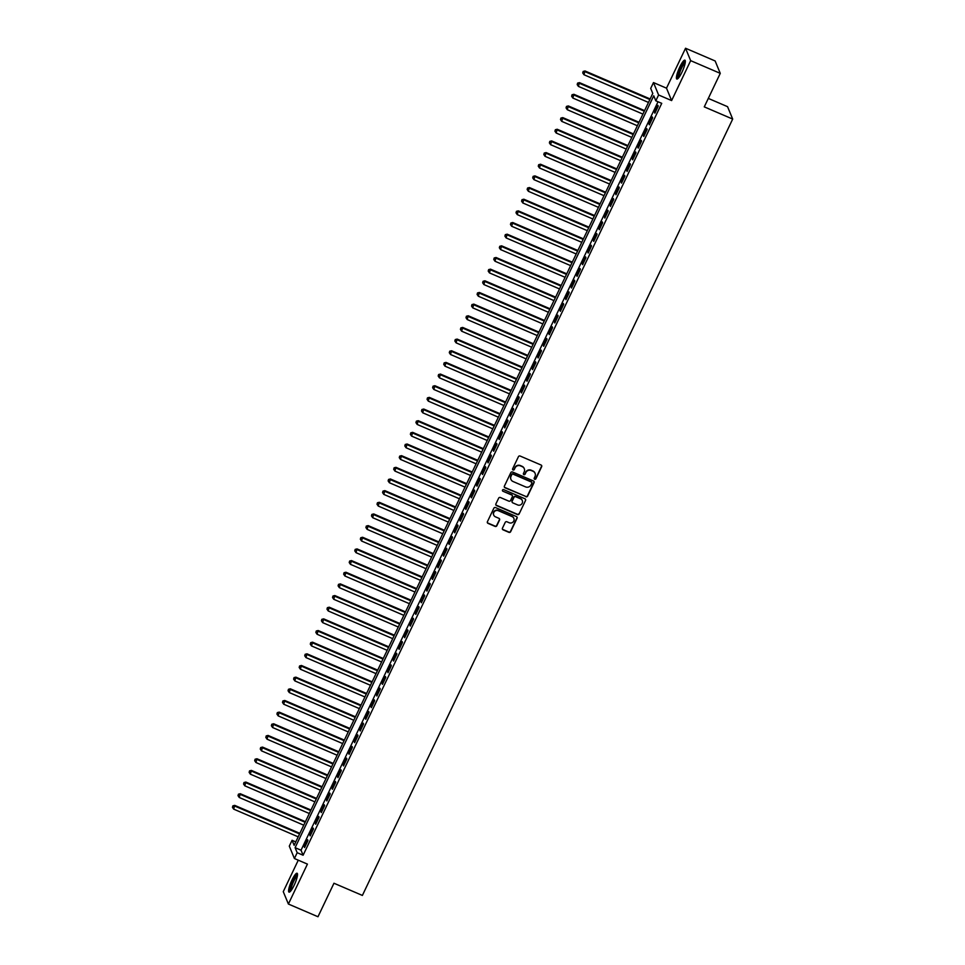 <?xml version="1.0" encoding="UTF-8"?>
<svg xmlns="http://www.w3.org/2000/svg" width="965" height="965" viewBox="0 0 965 965"><rect width="100%" height="100%" fill="white"/><g stroke="black" fill="none" stroke-linecap="round" stroke-linejoin="round"><path stroke-width="1.45" d="M534.682 479.267A0.905 0.869 157.6 0 0 535.877 478.809L541.667 466.65A1.291 1.242 157.6 0 0 541.051 465.009L520.135 456.035A1.291 1.242 157.6 0 0 518.434 456.674L512.632 468.833A0.905 0.869 157.6 0 0 513.066 469.979A0.905 0.869 157.6 0 0 514.261 469.533L515.008 467.953A4.125 3.969 157.6 0 1 520.473 465.89L522.222 466.638A4.125 3.969 157.6 0 1 524.188 471.897L523.44 473.477A0.905 0.869 157.6 0 0 523.874 474.623A0.905 0.869 157.6 0 0 525.069 474.177L525.816 472.597A4.125 3.969 157.6 0 1 531.281 470.534L533.03 471.282A4.125 3.969 157.6 0 1 534.996 476.541L534.248 478.109A0.905 0.869 157.6 0 0 534.682 479.267M534.176 478.628A0.905 0.869 157.6 0 0 535.732 478.483L541.534 466.324A1.291 1.242 157.6 0 0 541.618 465.504M512.56 469.352A0.905 0.869 157.6 0 0 514.128 469.195L515.008 467.953M523.368 473.996A0.905 0.869 157.6 0 0 524.924 473.839L525.816 472.597M294.132 885.303A10.253 2.063 -66.8 0 0 297.099 873.265A10.253 2.063 -66.8 0 0 291.973 880.068A10.253 2.063 -66.8 0 0 289.005 892.118A10.253 2.063 -66.8 0 0 294.132 885.303M681.953 72.218A10.253 2.063 -66.8 0 0 684.921 60.18A10.253 2.063 -66.8 0 0 679.794 66.995A10.253 2.063 -66.8 0 0 676.827 79.034A10.253 2.063 -66.8 0 0 681.953 72.218M502.451 528.181A1.291 1.242 157.6 0 0 503.067 529.833L508.941 532.354A1.291 1.242 157.6 0 0 510.642 531.703L517.083 518.205A1.291 1.242 157.6 0 0 516.468 516.565L495.552 507.578A1.291 1.242 157.6 0 0 493.851 508.217L487.409 521.727A1.291 1.242 157.6 0 0 488.025 523.368L495.105 526.408A1.291 1.242 157.6 0 0 496.818 525.768L499.568 519.99A1.291 1.242 157.6 0 0 498.953 518.35L495.443 516.83A3.45 3.317 157.6 0 1 494.55 511.402A3.45 3.317 157.6 0 1 498.362 510.714L512.138 516.625A3.45 3.317 157.6 0 1 513.03 522.053A3.45 3.317 157.6 0 1 509.218 522.753L506.915 521.763A1.291 1.242 157.6 0 0 505.214 522.403L502.451 528.181M297.184 852.698L294.409 858.524L289.295 846.124L292.069 840.298L294.144 845.328L652.774 93.436L650.7 88.406L653.486 82.58L658.6 94.98L655.814 100.806L653.739 95.788L295.109 847.668L297.184 852.698L303.107 855.231L661.737 103.352L655.814 100.806M720.264 73.352L690.663 60.65L685.548 48.25L715.137 60.964L720.264 73.352L704.269 106.874L732.688 119.069L362.382 895.436L333.962 883.24L317.98 916.75L288.39 904.036L307.425 864.109L294.409 858.524M685.548 48.25L666.501 88.177L671.616 100.577L690.663 60.65M671.616 100.577L658.6 94.98M525.913 496.77A1.291 1.242 157.6 0 0 527.614 496.119L534.055 482.621A1.291 1.242 157.6 0 0 533.44 480.968L512.524 471.994A1.291 1.242 157.6 0 0 510.823 472.633L504.381 486.143A1.291 1.242 157.6 0 0 504.997 487.783L525.768 496.432A1.291 1.242 157.6 0 0 527.481 495.781L533.922 482.283A1.291 1.242 157.6 0 0 534.007 481.463M525.575 500.413L519.134 513.911A1.291 1.242 157.6 0 1 517.421 514.562L496.505 505.576A1.291 1.242 157.6 0 1 495.889 503.935L498.652 498.157A1.291 1.242 157.6 0 1 500.353 497.506L508.844 501.149A1.291 1.242 157.6 0 0 510.545 500.509L512.379 496.673A1.291 1.242 157.6 0 0 511.764 495.033L502.934 491.233A0.905 0.869 157.6 0 1 502.693 489.822A0.905 0.869 157.6 0 1 503.694 489.629L524.96 498.772A1.291 1.242 157.6 0 1 525.575 500.413L519.134 513.911M298.269 860.189L283.264 891.648L288.39 904.036M654.897 113.158L658.226 106.174L657.889 105.33L654.547 112.326L654.897 113.158M649.336 124.823L652.678 117.827L652.328 116.982L648.987 123.978L649.336 124.823M643.776 136.475L647.117 129.479L646.767 128.647L643.426 135.643L643.776 136.475M638.215 148.14L641.556 141.143L641.206 140.299L637.865 147.295L638.215 148.14M632.654 159.792L635.995 152.796L635.646 151.963L632.304 158.948L632.654 159.792M627.093 171.444L630.434 164.448L630.085 163.616L626.755 170.612L627.093 171.444M621.532 183.109L624.874 176.113L624.524 175.268L621.195 182.264L621.532 183.109M615.972 194.761L619.313 187.765L618.963 186.933L615.634 193.929L615.972 194.761M610.411 206.426L613.752 199.429L613.402 198.585L610.073 205.581L610.411 206.426M604.85 218.078L608.191 211.082L607.841 210.249L604.512 217.234L604.85 218.078M599.289 229.73L602.63 222.734L602.281 221.902L598.951 228.898L599.289 229.73M593.74 241.395L597.07 234.399L596.72 233.554L593.391 240.55L593.74 241.395M588.18 253.047L591.509 246.051L591.159 245.219L587.83 252.215L588.18 253.047M582.619 264.7L585.948 257.715L585.61 256.871L582.269 263.867L582.619 264.7M577.058 276.364L580.387 269.368L580.049 268.535L576.708 275.52L577.058 276.364M571.497 288.016L574.826 281.02L574.489 280.188L571.147 287.184L571.497 288.016M565.936 299.681L569.266 292.685L568.928 291.84L565.587 298.836L565.936 299.681M560.375 311.333L563.705 304.337L563.367 303.505L560.026 310.501L560.375 311.333M554.815 322.986L558.144 316.001L557.806 315.157L554.465 322.153L554.815 322.986M549.254 334.65L552.595 327.654L552.245 326.821L548.904 333.806L549.254 334.65M543.693 346.302L547.034 339.306L546.685 338.474L543.343 345.47L543.693 346.302M538.132 357.967L541.474 350.971L541.124 350.126L537.782 357.122L538.132 357.967M532.571 369.619L535.913 362.623L535.563 361.791L532.222 368.787L532.571 369.619M527.011 381.272L530.352 374.287L530.002 373.443L526.673 380.439L527.011 381.272M521.45 392.936L524.791 385.94L524.441 385.107L521.112 392.092L521.45 392.936M515.889 404.588L519.23 397.592L518.881 396.76L515.551 403.756L515.889 404.588M510.328 416.253L513.669 409.256L513.32 408.412L509.99 415.408L510.328 416.253M504.767 427.905L508.109 420.909L507.759 420.077L504.43 427.073L504.767 427.905M499.207 439.558L502.548 432.573L502.198 431.729L498.869 438.725L499.207 439.558M493.658 451.222L496.987 444.226L496.637 443.381L493.308 450.378L493.658 451.222M488.097 462.874L491.426 455.878L491.076 455.046L487.747 462.042L488.097 462.874M482.536 474.539L485.865 467.543L485.528 466.698L482.186 473.694L482.536 474.539M476.975 486.191L480.305 479.195L479.967 478.363L476.626 485.347L476.975 486.191M471.415 497.844L474.744 490.847L474.406 490.015L471.065 497.011L471.415 497.844M465.854 509.508L469.183 502.512L468.845 501.667L465.504 508.664L465.854 509.508M460.293 521.16L463.622 514.164L463.284 513.332L459.943 520.328L460.293 521.16M454.732 532.825L458.061 525.829L457.724 524.984L454.382 531.98L454.732 532.825M449.171 544.477L452.513 537.481L452.163 536.649L448.822 543.633L449.171 544.477M443.611 556.13L446.952 549.133L446.602 548.301L443.261 555.297L443.611 556.13M438.05 567.794L441.391 560.798L441.041 559.953L437.7 566.95L438.05 567.794M432.489 579.446L435.83 572.45L435.48 571.618L432.139 578.614L432.489 579.446M426.928 591.099L430.269 584.115L429.92 583.27L426.578 590.266L426.928 591.099M421.367 602.763L424.709 595.767L424.359 594.935L421.03 601.919L421.367 602.763M415.806 614.416L419.148 607.419L418.798 606.587L415.469 613.583L415.806 614.416M410.246 626.08L413.587 619.084L413.237 618.239L409.908 625.236L410.246 626.08M404.685 637.732L408.026 630.736L407.676 629.904L404.347 636.9L404.685 637.732M399.124 649.385L402.465 642.4L402.116 641.556L398.786 648.552L399.124 649.385M393.563 661.049L396.905 654.053L396.555 653.221L393.225 660.205L393.563 661.049M388.014 672.702L391.344 665.705L390.994 664.873L387.665 671.869L388.014 672.702M382.454 684.366L385.783 677.37L385.433 676.525L382.104 683.522L382.454 684.366M376.893 696.018L380.222 689.022L379.884 688.19L376.543 695.186L376.893 696.018M371.332 707.671L374.661 700.687L374.324 699.842L370.982 706.838L371.332 707.671M365.771 719.335L369.1 712.339L368.763 711.507L365.421 718.491L365.771 719.335M360.21 730.988L363.54 723.991L363.202 723.159L359.861 730.155L360.21 730.988M354.65 742.652L357.979 735.656L357.641 734.811L354.3 741.808L354.65 742.652M349.089 754.304L352.418 747.308L352.08 746.476L348.739 753.472L349.089 754.304M343.528 765.957L346.869 758.973L346.519 758.128L343.178 765.124L343.528 765.957M337.967 777.621L341.308 770.625L340.959 769.78L337.617 776.777L337.967 777.621M332.406 789.274L335.748 782.277L335.398 781.445L332.056 788.441L332.406 789.274M326.846 800.938L330.187 793.942L329.837 793.097L326.496 800.094L326.846 800.938M321.285 812.59L324.626 805.594L324.276 804.762L320.947 811.746L321.285 812.59M315.724 824.243L319.065 817.246L318.715 816.414L315.386 823.41L315.724 824.243M310.163 835.907L313.504 828.911L313.155 828.067L309.825 835.063L310.163 835.907M658.021 101.759L301.032 850.213L303.107 855.231M307.594 839.731L304.264 846.727L304.602 847.56L307.944 840.563L307.594 839.731M732.688 119.069L727.562 106.681L708.31 98.406M295.785 841.89L292.069 840.298M666.501 88.177L653.486 82.58M301.032 850.213L295.109 847.668M654.547 112.326L655.175 112.591M648.987 123.978L649.614 124.244M643.426 135.643L644.053 135.908M637.865 147.295L638.492 147.561M632.304 158.948L632.931 159.225M626.755 170.612L627.371 170.877M621.195 182.264L621.81 182.53M615.634 193.929L616.249 194.194M610.073 205.581L610.688 205.847M604.512 217.234L605.127 217.499M598.951 228.898L599.567 229.163M593.391 240.55L594.006 240.816M587.83 252.215L588.445 252.48M582.269 263.867L582.884 264.133M576.708 275.52L577.323 275.785M571.147 287.184L571.763 287.449M565.587 298.836L566.202 299.102M560.026 310.501L560.641 310.766M554.465 322.153L555.092 322.419M548.904 333.806L549.531 334.071M543.343 345.47L543.971 345.735M537.782 357.122L538.41 357.388M532.222 368.787L532.849 369.052M526.673 380.439L527.288 380.705M521.112 392.092L521.727 392.357M515.551 403.756L516.166 404.021M509.99 415.408L510.606 415.674M504.43 427.073L505.045 427.338M498.869 438.725L499.484 438.991M493.308 450.378L493.923 450.643M487.747 462.042L488.362 462.307M482.186 473.694L482.802 473.96M476.626 485.347L477.241 485.624M471.065 497.011L471.68 497.277M465.504 508.664L466.119 508.929M459.943 520.328L460.558 520.593M454.382 531.98L454.998 532.246M448.822 543.633L449.449 543.898M443.261 555.297L443.888 555.563M437.7 566.95L438.327 567.215M432.139 578.614L432.766 578.879M426.578 590.266L427.206 590.532M421.03 601.919L421.645 602.184M415.469 613.583L416.084 613.849M409.908 625.236L410.523 625.501M404.347 636.9L404.962 637.165M398.786 648.552L399.401 648.818M393.225 660.205L393.841 660.47M387.665 671.869L388.28 672.135M382.104 683.522L382.719 683.787M376.543 695.186L377.158 695.451M370.982 706.838L371.597 707.104M365.421 718.491L366.037 718.756M359.861 730.155L360.476 730.421M354.3 741.808L354.915 742.073M348.739 753.472L349.366 753.737M343.178 765.124L343.805 765.39M337.617 776.777L338.245 777.042M332.056 788.441L332.684 788.707M326.496 800.094L327.123 800.359M320.947 811.746L321.562 812.023M315.386 823.41L316.001 823.676M309.825 835.063L310.441 835.328M304.264 846.727L304.88 846.993M535.02 473.2A4.125 3.969 157.6 0 0 532.885 470.944L533.03 471.282M525.684 472.259A4.125 3.969 157.6 0 1 531.148 470.196L532.885 470.944M524.224 468.556A4.125 3.969 157.6 0 0 522.077 466.312L522.222 466.638M514.876 467.627A4.125 3.969 157.6 0 1 520.34 465.552L522.077 466.312M504.297 486.963A1.291 1.242 157.6 0 0 504.852 487.446L525.768 496.432M531.836 483.175A0.905 0.869 157.6 0 0 531.401 482.03L513.042 474.141A0.905 0.869 157.6 0 0 511.848 474.599L511.052 476.252A4.125 3.969 157.6 0 0 513.03 481.511L525.575 486.903A4.125 3.969 157.6 0 0 531.039 484.84L531.836 483.175M531.763 482.319A0.905 0.869 157.6 0 0 531.257 481.692L531.401 482.03M510.895 479.255A4.125 3.969 157.6 0 1 510.919 475.914L511.703 474.261A0.905 0.869 157.6 0 1 512.898 473.803L531.257 481.692M495.805 504.755A1.291 1.242 157.6 0 0 496.372 505.238L517.288 514.224A1.291 1.242 157.6 0 0 518.989 513.573M512.331 495.515A1.291 1.242 157.6 0 0 511.619 494.695L502.934 491.233M517.638 504.936A3.45 3.317 157.6 0 0 522.294 500.558A3.45 3.317 157.6 0 0 520.557 498.808L515.708 496.722A1.291 1.242 157.6 0 0 514.007 497.373L512.174 501.209A1.291 1.242 157.6 0 0 512.789 502.849L517.638 504.936M522.222 500.389A3.45 3.317 157.6 0 0 520.424 498.471L520.557 498.808M512.089 502.017A1.291 1.242 157.6 0 1 512.041 500.871L513.863 497.035A1.291 1.242 157.6 0 1 515.575 496.396L520.424 498.471M525.43 500.075A1.291 1.242 157.6 0 0 525.527 499.255M513.79 518.205A3.45 3.317 157.6 0 0 511.993 516.287L512.138 516.625M493.646 514.924A3.45 3.317 157.6 0 1 498.23 510.376L511.993 516.287M487.313 522.548A1.291 1.242 157.6 0 0 487.88 523.03L494.973 526.082A1.291 1.242 157.6 0 0 496.685 525.43L499.436 519.653A1.291 1.242 157.6 0 0 499.52 518.832M502.367 529.001A1.291 1.242 157.6 0 0 502.934 529.495L508.796 532.017A1.291 1.242 157.6 0 0 510.509 531.365L516.951 517.867A1.291 1.242 157.6 0 0 517.035 517.047M650.145 98.949L585.019 70.976L583.97 74.727L648.48 102.435M649.879 99.528L585.357 71.82L583.162 71.446L582.739 72.942L583.306 71.784M583.97 74.727L582.739 72.942M583.162 71.446L585.019 70.976M678.323 78.165A8.878 1.785 113.2 0 1 680.892 67.743A8.878 1.785 113.2 0 1 685.331 61.857M685.222 62.761A8.215 1.653 -66.8 0 0 681.555 68.165A8.215 1.653 -66.8 0 0 678.914 77.453M685.283 60.723A10.193 2.051 -66.8 0 0 680.747 67.417A10.193 2.051 -66.8 0 0 677.466 78.913M290.501 891.25A8.878 1.785 113.2 0 1 291.804 883.747A8.878 1.785 113.2 0 1 296.786 875.146A8.878 1.785 113.2 0 1 297.51 874.941M297.401 875.846A8.215 1.653 -66.8 0 0 297.172 875.991A8.215 1.653 -66.8 0 0 292.926 883.059A8.215 1.653 -66.8 0 0 291.092 890.538M297.461 873.808A10.193 2.051 -66.8 0 0 297.196 873.976A10.193 2.051 -66.8 0 0 291.949 882.698A10.193 2.051 -66.8 0 0 289.645 891.998M644.584 110.613L579.458 82.64L578.409 86.392L642.919 114.099M644.318 111.18L579.796 83.473L577.601 83.099L577.191 84.606L577.745 83.436M578.409 86.392L577.191 84.606M577.601 83.099L579.458 82.64M639.023 122.266L573.898 94.293L572.848 98.044L637.358 125.752M638.758 122.832L574.235 95.137L572.04 94.763L571.63 96.259L572.185 95.089M572.848 98.044L571.63 96.259M572.04 94.763L573.898 94.293M633.462 133.918L568.337 105.945L567.287 109.708L631.798 137.404M633.197 134.497L568.674 106.789L566.479 106.415L566.069 107.911L566.624 106.753M567.287 109.708L566.069 107.911M566.479 106.415L568.337 105.945M627.901 145.582L562.776 117.609L561.726 121.361L626.249 149.068M627.636 146.149L563.126 118.442L560.918 118.068L560.508 119.576L561.063 118.406M561.726 121.361L560.508 119.576M560.918 118.068L562.776 117.609M622.341 157.235L557.215 129.262L556.166 133.013L620.688 160.721M622.075 157.814L557.565 130.106L555.357 129.732L554.947 131.228L555.502 130.07M556.166 133.013L554.947 131.228M555.357 129.732L557.215 129.262M616.78 168.899L551.654 140.926L550.605 144.678L615.127 172.385M616.514 169.466L552.004 141.758L549.797 141.385L549.387 142.892L549.941 141.722M550.605 144.678L549.387 142.892M549.797 141.385L551.654 140.926M611.231 180.552L546.094 152.579L545.044 156.33L609.566 184.038M610.954 181.118L546.443 153.423L544.236 153.049L543.826 154.545L544.381 153.375M545.044 156.33L543.826 154.545M544.236 153.049L546.094 152.579M605.67 192.204L540.533 164.231L539.495 167.994L604.006 195.69M605.393 192.783L540.882 165.075L538.687 164.701L538.265 166.197L538.82 165.039M539.495 167.994L538.265 166.197M538.687 164.701L540.533 164.231M600.109 203.868L534.972 175.895L533.934 179.647L598.445 207.354M599.832 204.435L535.322 176.728L533.126 176.354L532.704 177.862L533.259 176.691M533.934 179.647L532.704 177.862M533.126 176.354L534.972 175.895M594.549 215.521L529.411 187.548L528.374 191.299L592.884 219.007M594.271 216.1L529.761 188.392L527.566 188.018L527.143 189.514L527.698 188.356M528.374 191.299L527.143 189.514M527.566 188.018L529.411 187.548M588.988 227.173L523.85 199.212L522.813 202.964L587.323 230.671M588.71 227.752L524.2 200.044L522.005 199.671L521.582 201.178L522.137 200.008M522.813 202.964L521.582 201.178M522.005 199.671L523.85 199.212M583.427 238.838L518.289 210.865L517.252 214.616L581.762 242.324M583.149 239.404L518.639 211.697L516.444 211.335L516.022 212.831L516.577 211.661M517.252 214.616L516.022 212.831M516.444 211.335L518.289 210.865M577.866 250.49L512.729 222.517L511.691 226.268L576.202 253.976M577.589 251.069L513.078 223.361L510.883 222.987L510.461 224.483L511.016 223.325M511.691 226.268L510.461 224.483M510.883 222.987L512.729 222.517M572.305 262.154L507.168 234.181L506.13 237.933L570.641 265.64M572.028 262.721L507.518 235.014L505.322 234.64L504.9 236.148L505.455 234.978M506.13 237.933L504.9 236.148M505.322 234.64L507.168 234.181M566.745 273.807L501.607 245.834L500.57 249.585L565.08 277.293M566.467 274.374L501.957 246.678L499.761 246.304L499.339 247.8L499.894 246.642M500.57 249.585L499.339 247.8M499.761 246.304L501.607 245.834M561.184 285.459L496.058 257.498L495.009 261.25L559.519 288.945M560.906 286.038L496.396 258.331L494.201 257.957L493.778 259.464L494.333 258.294M495.009 261.25L493.778 259.464M494.201 257.957L496.058 257.498M555.623 297.123L490.497 269.151L489.448 272.902L553.958 300.61M555.345 297.69L490.835 269.983L488.64 269.621L488.218 271.117L488.772 269.947M489.448 272.902L488.218 271.117M488.64 269.621L490.497 269.151M550.062 308.776L484.937 280.803L483.887 284.554L548.397 312.262M549.797 309.355L485.274 281.647L483.079 281.273L482.657 282.769L483.224 281.611M483.887 284.554L482.657 282.769M483.079 281.273L484.937 280.803M544.501 320.44L479.376 292.467L478.326 296.219L542.837 323.926M544.236 321.007L479.714 293.3L477.518 292.926L477.096 294.434L477.663 293.264M478.326 296.219L477.096 294.434M477.518 292.926L479.376 292.467M538.94 332.093L473.815 304.12L472.766 307.871L537.276 335.579M538.675 332.66L474.153 304.964L471.957 304.59L471.547 306.086L472.102 304.916M472.766 307.871L471.547 306.086M471.957 304.59L473.815 304.12M533.38 343.745L468.254 315.784L467.205 319.536L531.715 347.231M533.114 344.324L468.592 316.617L466.397 316.243L465.986 317.75L466.541 316.58M467.205 319.536L465.986 317.75M466.397 316.243L468.254 315.784M527.819 355.409L462.693 327.437L461.644 331.188L526.154 358.896M527.553 355.976L463.043 328.269L460.836 327.895L460.426 329.403L460.981 328.233M461.644 331.188L460.426 329.403M460.836 327.895L462.693 327.437M522.258 367.062L457.133 339.089L456.083 342.84L520.605 370.548M521.993 367.641L457.482 339.933L455.275 339.559L454.865 341.055L455.42 339.897M456.083 342.84L454.865 341.055M455.275 339.559L457.133 339.089M516.697 378.726L451.572 350.753L450.522 354.505L515.045 382.212M516.432 379.293L451.922 351.586L449.714 351.212L449.304 352.72L449.859 351.55M450.522 354.505L449.304 352.72M449.714 351.212L451.572 350.753M511.148 390.379L446.011 362.406L444.962 366.157L509.484 393.865M510.871 390.946L446.361 363.25L444.153 362.876L443.743 364.372L444.298 363.202M444.962 366.157L443.743 364.372M444.153 362.876L446.011 362.406M505.588 402.031L440.45 374.07L439.401 377.822L503.923 405.517M505.31 402.61L440.8 374.903L438.605 374.529L438.182 376.024L438.737 374.866M439.401 377.822L438.182 376.024M438.605 374.529L440.45 374.07M500.027 413.695L434.889 385.723L433.852 389.474L498.362 417.182M499.749 414.262L435.239 386.555L433.044 386.181L432.622 387.689L433.176 386.519M433.852 389.474L432.622 387.689M433.044 386.181L434.889 385.723M494.466 425.348L429.329 397.375L428.291 401.126L492.801 428.834M494.189 425.927L429.678 398.219L427.483 397.845L427.061 399.341L427.616 398.183M428.291 401.126L427.061 399.341M427.483 397.845L429.329 397.375M488.905 437.012L423.768 409.039L422.73 412.791L487.241 440.498M488.628 437.579L424.118 409.872L421.922 409.498L421.5 411.006L422.055 409.836M422.73 412.791L421.5 411.006M421.922 409.498L423.768 409.039M483.344 448.665L418.207 420.692L417.169 424.443L481.68 452.151M483.067 449.232L418.557 421.536L416.361 421.162L415.939 422.658L416.494 421.488M417.169 424.443L415.939 422.658M416.361 421.162L418.207 420.692M477.784 460.317L412.646 432.344L411.609 436.108L476.119 463.803M477.506 460.896L412.996 433.189L410.8 432.815L410.378 434.31L410.933 433.152M411.609 436.108L410.378 434.31M410.8 432.815L412.646 432.344M472.223 471.981L407.085 444.009L406.048 447.76L470.558 475.468M471.945 472.548L407.435 444.841L405.24 444.467L404.818 445.975L405.372 444.805M406.048 447.76L404.818 445.975M405.24 444.467L407.085 444.009M466.662 483.634L401.524 455.661L400.487 459.412L464.997 487.12M466.385 484.213L401.874 456.505L399.679 456.131L399.257 457.627L399.812 456.469M400.487 459.412L399.257 457.627M399.679 456.131L401.524 455.661M461.101 495.298L395.964 467.325L394.926 471.077L459.437 498.784M460.824 495.865L396.313 468.158L394.118 467.784L393.696 469.292L394.251 468.122M394.926 471.077L393.696 469.292M394.118 467.784L395.964 467.325M455.54 506.951L390.415 478.978L389.365 482.729L453.876 510.437M455.263 507.518L390.753 479.822L388.557 479.448L388.135 480.944L388.69 479.774M389.365 482.729L388.135 480.944M388.557 479.448L390.415 478.978M449.98 518.603L384.854 490.63L383.805 494.394L448.315 522.089M449.702 519.182L385.192 491.475L382.996 491.101L382.574 492.596L383.141 491.438M383.805 494.394L382.574 492.596M382.996 491.101L384.854 490.63M444.419 530.268L379.293 502.295L378.244 506.046L442.754 533.754M444.153 530.834L379.631 503.127L377.436 502.753L377.013 504.261L377.58 503.091M378.244 506.046L377.013 504.261M377.436 502.753L379.293 502.295M438.858 541.92L373.732 513.947L372.683 517.698L437.193 545.406M438.593 542.499L374.07 514.791L371.875 514.417L371.465 515.913L372.02 514.755M372.683 517.698L371.465 515.913M371.875 514.417L373.732 513.947M433.297 553.572L368.172 525.611L367.122 529.363L431.632 557.07M433.032 554.151L368.509 526.444L366.314 526.07L365.904 527.578L366.459 526.408M367.122 529.363L365.904 527.578M366.314 526.07L368.172 525.611M427.736 565.237L362.611 537.264L361.561 541.015L426.072 568.723M427.471 565.804L362.949 538.096L360.753 537.734L360.343 539.23L360.898 538.06M361.561 541.015L360.343 539.23M360.753 537.734L362.611 537.264M422.175 576.889L357.05 548.916L356.001 552.668L420.523 580.375M421.91 577.468L357.4 549.76L355.192 549.387L354.782 550.882L355.337 549.724M356.001 552.668L354.782 550.882M355.192 549.387L357.05 548.916M416.615 588.553L351.489 560.581L350.44 564.332L414.962 592.04M416.349 589.12L351.839 561.413L349.632 561.039L349.221 562.547L349.776 561.377M350.44 564.332L349.221 562.547M349.632 561.039L351.489 560.581M411.054 600.206L345.928 572.233L344.879 575.984L409.401 603.692M410.788 600.773L346.278 573.077L344.071 572.703L343.661 574.199L344.216 573.041M344.879 575.984L343.661 574.199M344.071 572.703L345.928 572.233M405.505 611.858L340.368 583.897L339.318 587.649L403.84 615.344M405.228 612.437L340.717 584.73L338.51 584.356L338.1 585.864L338.655 584.694M339.318 587.649L338.1 585.864M338.51 584.356L340.368 583.897M399.944 623.523L334.807 595.55L333.769 599.301L398.28 627.009M399.667 624.09L335.157 596.382L332.961 596.02L332.539 597.516L333.094 596.346M333.769 599.301L332.539 597.516M332.961 596.02L334.807 595.55M394.383 635.175L329.246 607.202L328.209 610.954L392.719 638.661M394.106 635.754L329.596 608.047L327.4 607.673L326.978 609.168L327.533 608.01M328.209 610.954L326.978 609.168M327.4 607.673L329.246 607.202M388.823 646.84L323.685 618.867L322.648 622.618L387.158 650.326M388.545 647.406L324.035 619.699L321.84 619.325L321.417 620.833L321.972 619.663M322.648 622.618L321.417 620.833M321.84 619.325L323.685 618.867M383.262 658.492L318.124 630.519L317.087 634.27L381.597 661.978M382.984 659.059L318.474 631.363L316.279 630.989L315.857 632.485L316.411 631.315M317.087 634.27L315.857 632.485M316.279 630.989L318.124 630.519M377.701 670.144L312.564 642.183L311.526 645.935L376.036 673.63M377.424 670.723L312.913 643.016L310.718 642.642L310.296 644.15L310.851 642.98M311.526 645.935L310.296 644.15M310.718 642.642L312.564 642.183M372.14 681.809L307.003 653.836L305.965 657.587L370.476 685.295M371.863 682.376L307.353 654.668L305.157 654.294L304.735 655.802L305.29 654.632M305.965 657.587L304.735 655.802M305.157 654.294L307.003 653.836M366.579 693.461L301.442 665.488L300.404 669.24L364.915 696.947M366.302 694.04L301.792 666.332L299.596 665.959L299.174 667.454L299.729 666.296M300.404 669.24L299.174 667.454M299.596 665.959L301.442 665.488M361.019 705.125L295.881 677.153L294.844 680.904L359.354 708.612M360.741 705.692L296.231 677.985L294.036 677.611L293.613 679.119L294.168 677.949M294.844 680.904L293.613 679.119M294.036 677.611L295.881 677.153M355.458 716.778L290.332 688.805L289.283 692.556L353.793 720.264M355.18 717.345L290.67 689.649L288.475 689.275L288.053 690.771L288.607 689.601M289.283 692.556L288.053 690.771M288.475 689.275L290.332 688.805M349.897 728.43L284.772 700.469L283.722 704.221L348.232 731.916M349.619 729.009L285.109 701.302L282.914 700.928L282.492 702.424L283.047 701.266M283.722 704.221L282.492 702.424M282.914 700.928L284.772 700.469M344.336 740.095L279.211 712.122L278.161 715.873L342.671 743.581M344.071 740.662L279.548 712.954L277.353 712.58L276.931 714.088L277.498 712.918M278.161 715.873L276.931 714.088M277.353 712.58L279.211 712.122M338.775 751.747L273.65 723.774L272.6 727.526L337.111 755.233M338.51 752.326L273.988 724.619L271.792 724.245L271.37 725.74L271.937 724.582M272.6 727.526L271.37 725.74M271.792 724.245L273.65 723.774M333.215 763.412L268.089 735.439L267.04 739.19L331.55 766.898M332.949 763.978L268.427 736.271L266.231 735.897L265.821 737.405L266.376 736.235M267.04 739.19L265.821 737.405M266.231 735.897L268.089 735.439M327.654 775.064L262.528 747.091L261.479 750.842L325.989 778.55M327.388 775.631L262.866 747.935L260.671 747.561L260.26 749.057L260.815 747.887M261.479 750.842L260.26 749.057M260.671 747.561L262.528 747.091M322.093 786.716L256.967 758.755L255.918 762.507L320.428 790.202M321.828 787.295L257.317 759.588L255.11 759.214L254.7 760.71L255.255 759.551M255.918 762.507L254.7 760.71M255.11 759.214L256.967 758.755M316.532 798.381L251.407 770.408L250.357 774.159L314.88 801.867M316.267 798.948L251.756 771.24L249.549 770.866L249.139 772.374L249.694 771.204M250.357 774.159L249.139 772.374M249.549 770.866L251.407 770.408M310.971 810.033L245.846 782.06L244.796 785.812L309.319 813.519M310.706 810.612L246.196 782.904L243.988 782.531L243.578 784.026L244.133 782.868M244.796 785.812L243.578 784.026M243.988 782.531L245.846 782.06M305.423 821.698L240.285 793.725L239.236 797.476L303.758 825.184M305.145 822.264L240.635 794.557L238.427 794.183L238.017 795.691L238.572 794.521M239.236 797.476L238.017 795.691M238.427 794.183L240.285 793.725M299.862 833.35L234.724 805.377L233.675 809.128L298.197 836.836M299.584 833.917L235.074 806.221L232.879 805.847L232.456 807.343L233.011 806.173M233.675 809.128L232.456 807.343M232.879 805.847L234.724 805.377"/></g></svg>
